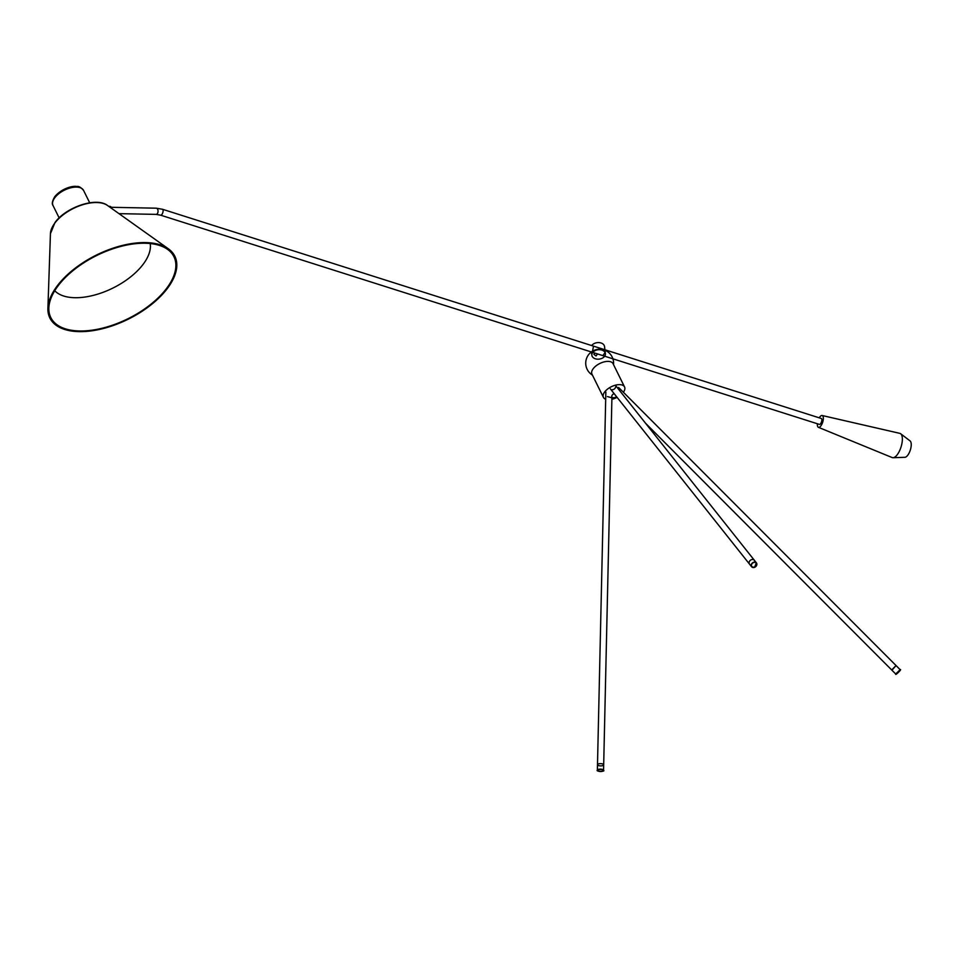 <?xml version="1.0" encoding="UTF-8"?>
<svg xmlns="http://www.w3.org/2000/svg" width="958" height="958" viewBox="0 0 958 958"><rect width="100%" height="100%" fill="white"/><g stroke="black" fill="none" stroke-linecap="round" stroke-linejoin="round"><path stroke-width="1.44" d="M615.659 386.876A3.102 2.563 -38.4 0 1 611.982 389.726M607.444 396.576L611.923 397.857M623.383 392.253A11.771 6.047 153.7 0 0 624.544 386.936L613.06 363.693A11.771 6.047 153.7 0 0 604.091 361.896A11.771 6.047 153.7 0 0 593.182 368.722A11.771 6.047 153.7 0 0 591.948 374.123L603.432 397.366A11.771 6.047 153.7 0 0 605.696 399.223M624.544 386.936A11.771 6.047 153.7 0 0 615.587 385.14A11.771 6.047 153.7 0 0 604.666 391.966A11.771 6.047 153.7 0 0 603.432 397.366M611.887 399.282A11.771 6.047 153.7 0 0 617.096 397.354M614.054 393.534A4.024 2.072 153.7 0 0 612.27 395.055A4.024 2.072 153.7 0 0 612.557 397.522A4.024 2.072 153.7 0 0 616.665 396.828M892.389 669.726L896.053 665.559L892.389 669.726M605.851 392.026L597.493 764.688A3.102 1.126 1.3 0 1 599.193 763.73A3.102 1.126 1.3 0 1 603.684 764.831A3.102 1.126 1.3 0 1 600.558 765.885A3.102 1.126 1.3 0 1 597.493 764.688A3.102 1.126 1.3 0 1 599.193 763.73A3.102 1.126 1.3 0 1 603.684 764.831L603.564 770.316A3.102 1.126 -178.7 0 0 603.229 769.789A3.102 1.126 -178.7 0 0 599.073 769.214A3.102 1.126 -178.7 0 0 597.361 770.172A3.102 1.126 -178.7 0 0 597.768 770.747M594.906 353.095L593.936 354.388L596.032 355.957L597.553 353.933M593.529 346.149L592.499 351.215M592.763 352.412L602.845 355.61L605.085 352.592M605.384 353.622A6.814 4.706 173.1 0 0 600.019 349.73A6.814 4.706 173.1 0 0 592.655 352.544A6.814 4.706 173.1 0 0 591.852 355.25A6.814 4.706 173.1 0 0 597.217 359.154A6.814 4.706 173.1 0 0 604.582 356.328A6.814 4.706 173.1 0 0 605.384 353.622L604.522 346.509A6.814 4.706 173.1 0 0 599.169 342.617A6.814 4.706 173.1 0 0 591.804 345.431A6.814 4.706 173.1 0 0 591.697 345.575M819.246 417.844A6.191 2.467 107.6 0 1 822.144 415.509L899.885 433.375A12.705 5.053 107.6 0 1 900.688 433.758A12.705 5.053 107.6 0 1 902.053 442.74A12.705 5.053 107.6 0 1 897.299 454.643A12.705 5.053 107.6 0 1 893.072 457.72A12.705 5.053 107.6 0 1 892.197 457.577L818.395 427.316A6.191 2.467 107.6 0 1 817.378 423.747M822.144 415.509A6.191 2.467 107.6 0 1 823.269 419.58A6.191 2.467 107.6 0 1 820.874 425.879A6.191 2.467 107.6 0 1 818.395 427.316M900.688 433.758L910.1 440.931A8.67 3.449 107.6 0 1 911.034 447.063A8.67 3.449 107.6 0 1 907.789 455.194A8.67 3.449 107.6 0 1 904.903 457.301L893.072 457.72M162.561 209.287L821.281 418.478A3.102 1.233 107.6 0 1 821.521 421.807A3.102 1.233 107.6 0 1 819.401 424.394L160.681 215.191L156.094 214.376A3.102 1.892 91.1 0 0 157.34 213.658A3.102 1.892 91.1 0 0 157.95 210.245A3.102 1.892 91.1 0 0 156.214 208.185L162.561 209.287A3.102 1.233 107.6 0 1 163.076 211.359A3.102 1.233 107.6 0 1 161.89 214.46A3.102 1.233 107.6 0 1 160.681 215.191M111.894 208.593A4.024 2.455 -88.9 0 0 109.739 206.341L108.697 206.317M57.935 286.035A68.689 35.266 -26.3 0 1 167.554 249.367A68.689 35.266 -26.3 0 1 127.977 318.727A68.689 35.266 -26.3 0 1 48.846 308.033A68.689 35.266 -26.3 0 1 57.935 286.035M57.133 286.023A69.695 35.793 153.7 0 0 47.9 308.344A69.695 35.793 153.7 0 0 128.216 319.194A69.695 35.793 153.7 0 0 168.368 248.805A69.695 35.793 153.7 0 0 57.133 286.023M54.75 290.729A53.899 27.686 153.7 0 0 97.153 294.31A53.899 27.686 153.7 0 0 143.281 264.121A53.899 27.686 153.7 0 0 150.214 243.548M615.347 385.2L754.341 560.25A3.102 2.563 -38.4 0 0 749.491 564.106A3.102 2.563 -38.4 0 1 754.341 560.25A3.102 2.563 -38.4 0 1 754.784 561.232M645.596 423.292L891.67 669.941L896.053 665.559L900.137 669.654L895.754 674.037C894.928 676.156 902.544 668.588 900.137 669.654M54.81 197.719A17.04 8.754 -26.3 0 1 70.605 187.84A17.04 8.754 -26.3 0 1 83.585 190.438C80.927 187.337 78.676 186.02 76.808 186.511C73.203 185.589 61.935 188.079 54.786 196.641C52.247 201.024 51.66 203.994 53.037 205.539A17.04 8.754 -26.3 0 1 54.81 197.719M54.81 223.106A33.015 16.957 -26.3 0 1 107.512 205.479C96.399 196.677 65.779 207.251 54.953 222.603L50.439 233.68A33.015 16.957 -26.3 0 1 54.81 223.106M896.664 672.971L899.67 671.139L896.664 672.971M602.953 770.124A2.79 1.006 1.3 0 1 600.295 771.537A2.79 1.006 1.3 0 1 598.127 769.933A2.79 1.006 1.3 0 1 602.953 770.124M603.133 770.867A3.102 1.126 -178.7 0 0 603.564 770.316C605.851 771.741 595.397 771.573 597.361 770.172L597.493 764.688M754.509 567.256A2.79 2.311 -38.4 0 1 751.623 564.454A2.79 2.311 -38.4 0 1 756.09 562.981A2.79 2.311 -38.4 0 1 754.509 567.256M754.449 567.375A3.102 2.563 141.6 0 0 756.389 562.837A3.102 2.563 141.6 0 0 751.539 566.681A3.102 2.563 141.6 0 0 754.449 567.375M618.581 387.439L896.053 665.559M611.934 397.055L603.684 764.831M591.457 351.993L591.852 355.25M613.527 364.639A13.939 13.939 0 0 0 586.823 357.741A13.939 13.939 0 0 0 592.415 375.081M118.984 213.646L156.094 214.376M111.296 207.299L156.214 208.185M53.037 205.539L59.145 217.897M83.585 190.438L89.693 202.797M50.439 233.68L47.9 308.344M107.512 205.479L168.368 248.805M754.341 560.25L756.389 562.837L754.497 567.411L751.539 566.681L610.366 388.876M891.67 669.941L895.754 674.037"/></g></svg>
